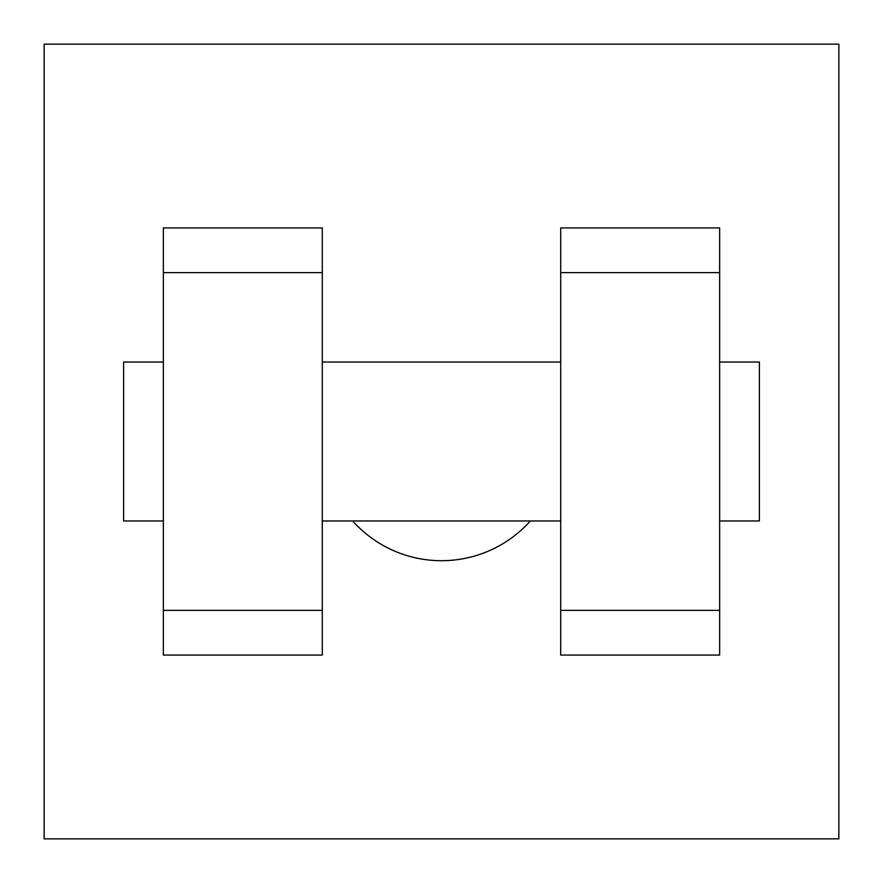 <?xml version="1.0" encoding="UTF-8"?>
<svg xmlns="http://www.w3.org/2000/svg" width="883" height="883" viewBox="0 0 883 883"><rect width="100%" height="100%" fill="white"/><g stroke="black" fill="none" stroke-linecap="round" stroke-linejoin="round"><path stroke-width="1.32" d="M352.648 520.97A119.205 119.205 0 0 0 530.352 520.97M44.15 44.15L838.85 44.15L838.85 838.85L44.15 838.85L44.15 44.15M560.705 272.626L560.705 655.076L719.645 655.076L719.645 227.924L560.705 227.924L560.705 272.626L719.645 272.626M163.355 272.626L163.355 655.076L322.295 655.076L322.295 227.924L163.355 227.924L163.355 272.626L322.295 272.626M719.645 520.97L759.38 520.97L759.38 362.03L719.645 362.03M163.355 362.03L123.62 362.03L123.62 520.97L163.355 520.97M163.355 610.374L322.295 610.374M560.705 610.374L719.645 610.374M163.355 655.076L322.295 655.076M560.705 655.076L719.645 655.076M322.295 520.97L560.705 520.97M322.295 362.03L560.705 362.03"/></g></svg>
